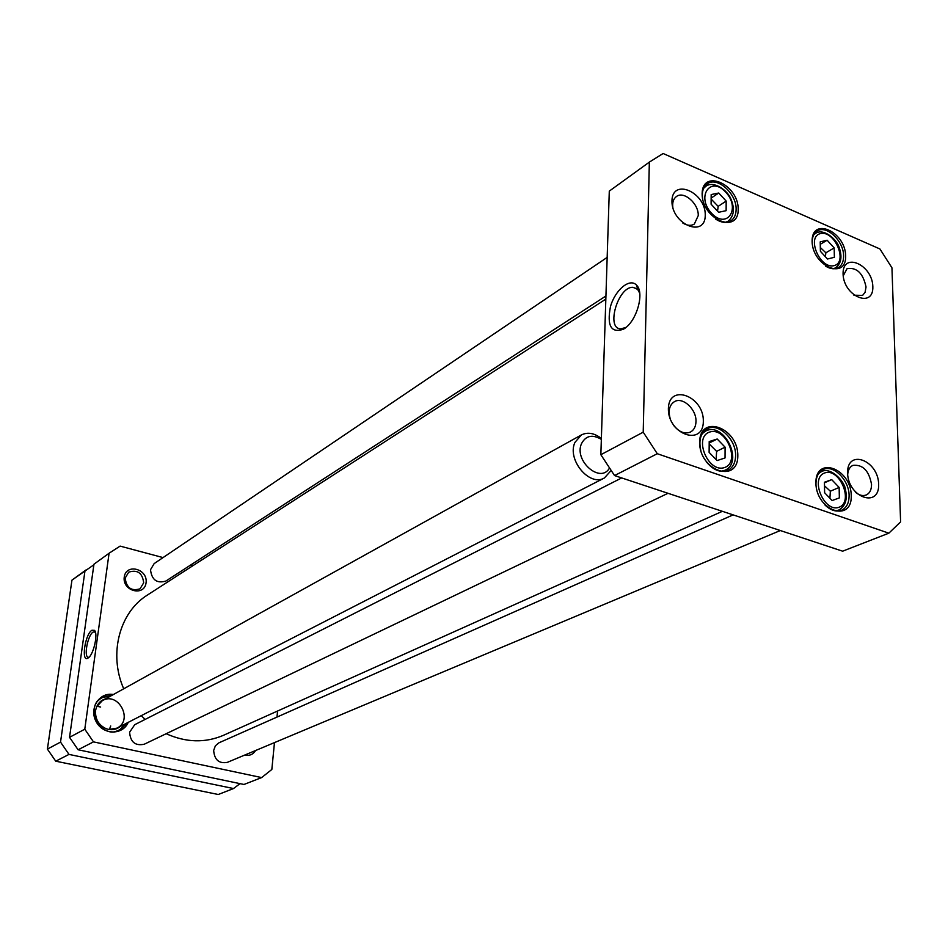 <?xml version="1.0" encoding="UTF-8"?>
<svg xmlns="http://www.w3.org/2000/svg" width="948" height="948" viewBox="0 0 948 948"><rect width="100%" height="100%" fill="white"/><g stroke="black" fill="none" stroke-linecap="round" stroke-linejoin="round"><path stroke-width="1.42" d="M722.364 511.316L223.621 735.245C205.254 743.137 186.104 742.628 166.173 733.728M145.115 719.425L141.288 715.645M123.714 688.805C108.38 653.93 119.507 612.266 147.45 595.024L605.831 299.106M109.921 552.637L93.959 564.202L69.536 737.319L78.092 749.761L243.968 784.47L261.648 777.585L93.485 741.881L84.787 729.202L109.079 553.241L120.1 546.107L163.032 557.59M274.47 742.604L271.839 769.468L261.648 777.585M277.574 711.024L276.982 717.079M190.69 564.984L193.013 565.612M124.235 577.107C122.245 591.232 144.416 596.873 146.075 582.771C148.018 568.8 126.048 563.005 124.235 577.107M244.809 755.046C249.454 756.054 253.057 754.537 255.616 750.508M113.393 694.529C99.504 691.803 88.78 708.357 96.139 721.606C103.024 735.103 122.742 735.423 128.217 722.352M120.491 726.322C116.225 729.818 111.378 730.576 105.939 728.609C98.758 725.113 95.298 719.342 95.535 711.273L94.065 710.953M94.184 709.744L95.701 710.076L94.48 711.047M109.328 729.51L110.726 725.967M100.654 707.042L96.933 706.236M108.795 729.45L116.936 728.147C133.787 720.279 118.227 691.045 102.301 700.679L96.684 706.722M105.797 698.735C100.524 700.335 97.194 703.937 95.795 709.554L95.701 710.076M101.614 697.538L110.549 696.105M114.53 731.678C119.258 730.707 122.849 728.088 125.302 723.845L119.152 730.47M110.525 696.116C105.643 695.785 101.483 697.313 98.023 700.702M127.091 722.933L120.052 730.055C101.235 740.72 83.128 706.71 102.455 697.029L112.291 695.145M89.065 657.201L88.508 657.284C83.448 657.758 87.643 634.994 93.141 632.043L95.392 632.091M91.92 630.254C84.87 634.2 80.888 663.375 88.176 657.948C93.497 654.997 98.391 633.548 94.48 630.361L91.92 630.254M109.079 553.241L93.959 564.202M84.787 729.202L69.536 737.319M128.928 587.547L125.752 582.89M125.195 578.031L128.691 572.165C137.448 569.404 142.449 572.959 143.681 582.819L140.055 588.803C131.334 591.434 126.38 587.843 125.195 578.031M251.232 752.345L247.594 753.873M93.485 741.881L78.092 749.761M605.938 295.977L165.888 581.053C156.87 583.695 151.751 579.915 150.507 569.724L154.168 563.586L607.17 257.394M667.996 493.292L144.25 744.227C135.291 746.112 130.409 742.106 129.603 732.223L134.734 724.687L621.698 477.934M780.322 530.536L227.259 762.393C218.952 763.792 214.426 759.81 213.667 750.472L215.374 745.803L218.988 742.794L733.112 514.883M718.608 212.281L711.095 204.211L711.178 194.553L718.726 193.025L726.18 201.071L726.132 210.681L718.608 212.281M839.359 497.89L832.107 500.568L824.618 492.735L824.44 482.236L831.704 479.629L839.146 487.438L839.359 497.89M725.042 457.943L717.067 460.574L709.116 452.374L709.211 441.567L717.198 439.007L725.09 447.172L725.042 457.943M834.37 257.299L827.486 259.005L820.387 251.279L820.221 241.87L827.13 240.223L834.181 247.926L834.37 257.299M657.284 453.713L643.218 432.17L649.344 162.12L663.126 153.505L879.934 248.98L891.95 267.81L900.6 521.874L888.857 533.179L657.284 453.713L614.541 475.564L842.618 551.191L888.857 533.179M851.257 495.496C850.889 468.217 815.41 455.336 815.884 483.053C816.228 510.948 852.228 523.201 851.257 495.496M738.208 209.33C738.516 184.256 702.35 168.223 702.136 193.712C701.781 219.344 738.492 234.855 738.208 209.33M878.654 484.144C878.168 459.97 846.979 448.451 847.583 472.993C848.057 497.664 879.649 508.673 878.654 484.144M705.265 215.137C705.727 192.16 672.298 177.596 671.942 200.929C671.445 224.38 705.336 238.517 705.265 215.137M872.835 286.569C872.397 264.468 842.511 251.445 843.068 273.889C843.495 296.416 873.748 309.024 872.835 286.569M703.345 421.232C703.843 395.956 668.767 383.004 668.376 408.671C667.842 434.492 703.416 446.899 703.345 421.232M845.652 255.83C845.332 231.371 811.678 216.464 812.104 241.313C812.4 266.305 846.528 280.715 845.652 255.83M737.817 455.597C738.148 427.524 699.873 413.624 699.624 442.171C699.245 470.907 738.125 484.132 737.817 455.597M717.565 211.167L718.157 206.356L726.18 201.071M718.157 206.356L711.142 199.056M711.142 198.085L718.726 193.025M829.915 498.269L830.353 491.218L824.499 485.826M830.353 491.218L839.146 487.438M824.44 482.805L831.704 479.629M716.119 459.59L716.617 451.343L709.187 443.913M716.617 451.343L725.09 447.172M709.199 443.012L717.198 439.007M825.376 256.707L825.874 252.784L820.316 247.511M825.874 252.784L834.181 247.926M820.269 244.288L827.13 240.223M626.035 327.356L621.165 328.826C605.452 329.691 617.776 286.426 632.991 287.303L637.649 289.389L639.746 293.288M623.535 329.181L624.199 328.755C636.689 321.135 644.759 292.814 636.594 285.206C629.91 277.574 615.276 289.744 610.488 306.488C606.756 325.899 611.105 333.471 623.535 329.181M650.387 161.361L609.291 191.117L600.854 454.708L643.218 432.17M609.291 191.117L649.344 162.12M600.854 454.708L614.541 475.564M700.939 451.082C698.427 440.417 700.513 432.999 707.208 428.84C718.311 422.358 736.229 439.398 735.601 455.68C735.423 462.814 732.863 467.684 727.922 470.291C720.527 473.064 713.323 470.232 706.284 461.783M815.991 485.08C815.742 477.282 818.16 472.092 823.231 469.509C833.422 464.247 849.242 480.281 849.1 495.555C849.076 502.973 846.576 507.867 841.575 510.249C836.183 512.181 830.638 510.415 824.926 504.952M812.187 242.866C812.069 237.213 813.763 233.255 817.259 231.004C826.478 224.605 843.839 241.148 843.613 255.96C843.637 261.529 841.883 265.404 838.352 267.585C834.678 269.528 830.436 269.054 825.625 266.163M702.622 198.796C701.662 191.852 703.226 186.863 707.315 183.829C717.186 176.138 736.809 193.736 736.122 209.472C736.027 214.722 734.297 218.49 730.92 220.801C726.535 223.361 721.428 222.792 715.598 219.095M670.295 418.969C667.961 410.816 669.347 405.045 674.431 401.656C682.738 396.513 696.579 409.335 695.986 421.54C695.82 426.564 693.995 430.06 690.523 432.015C684.847 434.303 679.289 432.181 673.85 425.676M847.69 474.723C847.974 470.042 849.704 466.926 852.88 465.385C862.775 464.319 868.984 470.646 871.532 484.381C871.556 489.737 869.778 493.28 866.211 494.986C862.905 496.231 859.374 495.377 855.641 492.403M843.21 275.856L847.062 268.628C856.802 267.146 863.118 273.261 866.034 286.983L865.074 292.363L862.585 295.409L853.899 295.195M672.867 207.731C672.179 202.552 673.376 198.807 676.457 196.509C683.958 190.607 698.866 203.784 698.238 215.634L694.315 224.072C691.021 226.039 687.182 225.695 682.785 223.017M233.516 788.546L68.991 754.407L55.731 761.185L218.253 794.495L233.516 788.546L239.998 783.64M85.83 570.068L71.953 580.129L93.876 564.795M71.953 580.129L47.4 749.098L60.53 742.106L85.012 570.672M68.991 754.407L60.53 742.106M47.4 749.098L55.731 761.185M601.376 438.486C594.36 433.035 587.689 431.85 581.361 434.942L574.938 442.408C566.738 459.579 589.514 486.999 604.374 477.993L611.057 470.587M601.352 439.386C592.476 434.148 585.864 435.547 581.539 443.581C573.599 460.598 600.368 484.049 609.422 468.182M711.498 213.193C695.891 196.509 710.55 175.451 725.753 192.183C741.123 208.524 726.986 229.902 711.498 213.193M839.099 507.239C824.179 513.058 809.556 478.065 824.724 472.934C839.596 467.483 854.018 501.8 839.099 507.239M724.497 467.565C708.085 473.301 693.106 437.004 709.779 432.004C726.121 426.647 740.886 462.221 724.497 467.565M834.11 265.641C819.949 269.41 806.108 236.716 820.506 233.575C834.619 230.091 848.27 262.217 834.11 265.641M725.35 222.401L728.017 221.228C733.977 216.298 734.973 208.939 730.991 199.163C727.803 190.394 713.512 180.215 705.75 186.365L703.617 188.368M835.401 510.877L838.601 510.143C845.379 506.386 847.654 499.442 845.415 489.298C844.526 480.909 830.104 466.357 821.312 471.725L818.598 473.526M720.942 471.322L724.971 470.267C744.275 462.008 723.715 420.912 705.442 431.174L702.16 433.734M833.268 268.77L835.437 267.905C841.149 263.698 842.417 256.955 839.241 247.665C837.191 239.726 823.516 227.721 815.541 233.398L813.728 234.879M95.357 631.984L94.48 630.361M705.75 186.365L704.032 187.526M728.017 221.228L726.275 222.353M821.312 471.725L819.25 472.637M838.601 510.143L836.503 511.019M705.442 431.174L703.037 432.406M724.971 470.267L722.53 471.429M815.541 233.398L814.036 234.298M835.437 267.905L833.92 268.77M637.649 289.389L636.594 285.206M625.005 328.174L624.199 328.755M639.011 289.685L637.589 289.116M637.269 288.986L632.991 287.303M116.936 728.147L604.374 477.993M99.99 701.958L581.361 434.942"/></g></svg>

